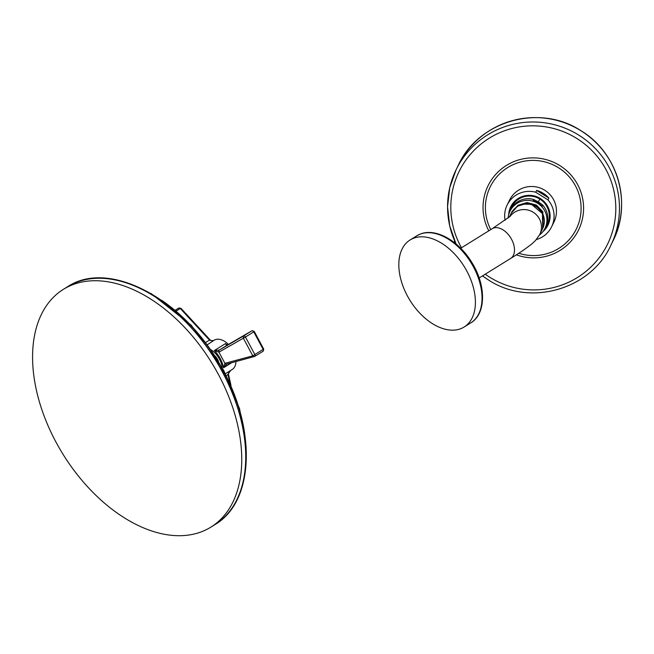 <?xml version="1.0" encoding="UTF-8"?>
<svg xmlns="http://www.w3.org/2000/svg" width="654" height="654" viewBox="0 0 654 654"><rect width="100%" height="100%" fill="white"/><g stroke="black" fill="none" stroke-linecap="round" stroke-linejoin="round"><path stroke-width="0.98" d="M218.403 374.44A139.907 87.284 58.2 0 1 210.94 527.091A139.907 87.284 58.2 0 1 55.925 441.998A139.907 87.284 -121.8 0 1 63.381 289.346A139.907 87.284 -121.8 0 1 218.403 374.44M222.278 367.752A17.217 10.742 -121.8 0 0 211.201 349.898M213.711 340.505L207.465 344.658M225.45 373.687L232.17 369.518A17.217 10.742 -121.8 0 0 235.955 361.572M228.45 344.454A17.217 10.742 -121.8 0 0 214.978 339.761A17.217 10.742 58.2 0 0 214.005 340.26L213.065 340.84M231.639 362.741L223.545 367.769C222.262 361.392 219.18 355.653 214.308 350.544L225.507 343.595L227.437 345.042M230.805 370.36L229.611 371.219L227.919 374.423L229.799 382.655M230.707 370.426L228.344 373.753A1.725 0.785 168.8 0 1 227.919 374.423M228.54 344.396A11.298 7.047 -121.8 0 0 228.017 344.029M213.253 340.709L209.591 340.243A1.725 0.54 -44.2 0 1 210.318 340.113L210.179 339.966A1.725 0.482 -42.7 0 1 210.22 340.064M209.591 340.243L209.476 340.113A1.725 0.482 -42.7 0 1 210.179 339.966L181.003 308.345L178.828 308.05A1.725 1.071 58.2 0 1 180.3 308.492L180.978 308.721M205.781 342.402L209.476 340.113L180.3 308.492L176.245 311.01M228.352 373.851A1.725 0.728 167.1 0 1 228.385 373.933A1.725 0.728 167.1 0 1 227.96 374.579L226.398 375.551M226.578 345.533L226.685 345.476A1.725 1.3 63.5 0 0 226.66 345.492A1.725 1.3 63.5 0 0 226.578 345.533L225.507 343.595L226.93 345.337M226.783 364.016L223.545 367.769L224.902 363.313L218.927 352.154L214.308 350.544L219.294 350.053L226.685 345.476A1.725 1.308 59.8 0 0 226.685 345.476L227.257 345.655M219.294 350.053A1.725 1.349 65.5 0 0 218.927 352.154L219.123 352.056A1.725 1.349 59.8 0 1 219.442 349.972L243.566 335.96L243.214 337.954L252.804 355.833L224.902 363.313A1.725 1.341 69.5 0 0 226.603 364.106L226.562 364.123M254.3 356.602L252.804 355.833L263.153 349.375L253.76 331.864L245.454 337.014L254.847 354.525A1.725 1.071 58.2 0 1 254.758 356.405L226.603 364.106A1.725 1.341 69.5 0 0 226.636 364.09L226.668 364.082A1.725 1.324 74.9 0 1 225.123 363.24M263.341 349.285L263.153 349.375A1.725 1.071 58.2 0 1 263.055 351.255L263.734 349.122L254.193 331.325L251.896 330.785L226.709 345.467L251.872 330.801L243.566 335.96A1.725 1.071 -121.8 0 1 245.454 337.014L219.123 352.056M254.569 356.487A1.725 1.071 58.2 0 0 254.758 356.405L263.055 351.255A1.725 1.071 58.2 0 1 262.875 351.329M251.896 330.785L251.872 330.801A1.725 1.071 -121.8 0 1 253.76 331.864L253.752 331.406M505.084 220.284A24.754 24.525 26 0 1 507.128 205.07L509.515 200.189A24.754 24.525 26 0 1 544.79 190.273A24.754 24.525 26 0 1 553.995 221.91L551.608 226.799A24.754 24.525 26 0 1 536.378 239.544M507.128 205.07A24.754 24.525 26 0 1 535.716 192.235L547.962 199.879A24.754 24.525 26 0 1 551.608 226.799M547.962 199.879L548.853 198.064A24.754 24.525 26 0 0 536.607 190.412L548.853 198.064M535.716 192.235L536.607 190.412M508.657 214.896A20.773 20.585 26 0 1 540.31 198.497A20.773 20.585 26 0 1 542.926 231.63M510.128 210.948A19.906 19.726 26 0 1 539.91 199.118A19.906 19.726 26 0 1 545.134 228.042M547.373 224.436A19.906 19.726 26 0 1 545.264 227.788M510.251 210.686A19.906 19.726 26 0 1 511.591 206.958M549.262 217.161A19.8 19.62 26 0 1 545.51 227.281M510.504 210.179A19.8 19.62 26 0 1 516.178 200.999M538.397 201.923L542.607 204.923C548.142 211.504 549.221 218.722 545.837 226.603A19.481 19.301 -154 0 0 542.746 205.176L542.248 206.198L538.054 202.814L533.149 200.516L533.934 199.503C523.772 197.206 516.071 200.541 510.831 209.501A19.481 19.301 -154 0 1 533.648 199.486L538.397 201.923M508.133 218.044A19.481 19.301 -154 0 1 537.776 203.369A19.481 19.301 26 0 1 539.493 235.048M512.09 211.487L511.804 212.051A17.486 17.331 26 0 1 512.09 211.487L512.303 211.144M543.139 227.592L542.845 211.782L536.255 204.98L527.067 202.568L517.984 205.282L511.616 212.427L517.927 205.389L527.01 202.683L536.198 205.086L542.787 211.888L543.073 227.723M511.158 213.368L517.559 206.141L526.642 203.435L535.83 205.838L542.419 212.64L542.714 228.459M511.436 212.803L517.739 205.765L526.83 203.059L536.018 205.462L542.607 212.264L542.959 227.968M523.527 204.154L531.44 204.285L542.795 213.866L542.607 228.687A17.486 17.331 -154 0 0 531.44 204.285M542.984 227.911L542.665 212.149L536.076 205.34L526.887 202.936L517.796 205.65L511.493 212.681M542.771 228.344L542.485 212.509L535.896 205.708L526.707 203.304L517.625 206.01L511.248 213.179M509.343 217.087L511.068 213.564A17.486 17.331 26 0 1 542.174 213.155A17.486 17.331 26 0 1 542.493 228.908L539.705 234.623A17.486 17.331 26 0 0 509.867 216.646M410.099 239.969A51.225 31.956 -121.8 0 1 412.985 238.481A51.225 31.956 58.2 0 1 465.599 268.859A51.225 31.956 58.2 0 1 464.127 327.016A51.225 31.956 58.2 0 1 461.25 328.496A51.225 31.956 -121.8 0 1 408.627 298.118A51.225 31.956 -121.8 0 1 410.099 239.969L416.737 235.849A51.225 31.956 58.2 0 1 419.623 234.369A51.225 31.956 58.2 0 1 472.237 264.739A51.225 31.956 58.2 0 1 470.766 322.896C486.355 313.806 486.2 285.119 471.787 262.401C458.789 240.672 435.302 227.388 419.811 234.271L416.737 235.849M161.767 300.374A135.264 84.391 58.2 0 1 223.455 370.753A135.264 84.391 58.2 0 1 244.719 434.027M67.37 286.869A139.907 87.284 58.2 0 1 222.385 371.962A139.907 87.284 58.2 0 1 214.929 524.614C253.613 502.141 256.662 431.812 223.202 371.333C187.052 300.946 109.897 258.06 67.37 286.869L63.381 289.346M218.452 361.139A14.314 8.927 -121.8 0 0 215.428 356.267M580.997 130.792A86.099 85.314 -154 0 0 458.291 165.282C478.45 120.671 539.942 103.381 581.005 130.759C617.736 152.611 632.451 203.19 613.019 240.852A86.099 85.314 -154 0 0 580.997 130.792M613.019 240.852L610.877 245.242C590.717 289.853 529.225 307.143 488.154 279.765A86.099 85.314 26 0 1 482.521 275.89M456.083 243.999A86.099 85.314 26 0 1 456.149 169.672A86.099 85.314 26 0 1 578.855 135.174A86.099 85.314 -154 0 1 610.877 245.242M485.235 274.206A82.649 81.905 26 0 0 489.781 277.255A82.649 81.905 -154 0 0 603.397 251.659A82.649 81.905 -154 0 0 576.836 138.484A82.649 81.905 26 0 0 476.169 148.278A82.649 81.905 26 0 0 461.503 247.768M488.808 230.821A50.366 49.908 26 0 1 499.051 171.029A50.366 49.908 26 0 1 559.832 165.585A50.366 49.908 -154 0 1 578.586 229.93A50.366 49.908 -154 0 1 516.366 254.823M490.77 229.603A47.938 47.505 26 0 1 500.735 172.836A47.938 47.505 26 0 1 558.5 167.743A47.938 47.505 -154 0 1 576.722 228.197A47.938 47.505 -154 0 1 518.786 253.253M539.975 198.947L538.25 201.833M460.71 248.258L492.209 228.712A17.486 10.914 58.2 0 1 511.583 239.348A17.486 10.914 58.2 0 1 510.651 258.428C520.707 252.248 528.203 247.016 533.157 242.74L535.561 240.435L539.705 234.623M246.125 446.747L239.601 408.848L223.758 370.458L191.352 325.332L150.992 293.474M214.929 524.614L210.94 527.091M213.719 340.513L213.351 340.587C211.152 340.693 210.147 340.53 210.318 340.113M175.321 310.225L178.828 308.05M228.344 373.753L230.985 385.296M458.291 165.282L456.149 169.672L449.748 187.714L447.557 206.754L449.699 225.826L456.051 243.967M488.154 279.765L482.497 275.906M545.019 228.271L545.837 226.603M510.014 211.177L510.831 209.501M479.161 277.983L510.651 258.428M470.766 322.896L464.127 327.016M492.209 228.712L510.267 216.286M454.056 242.364L454.718 241.073"/></g></svg>
